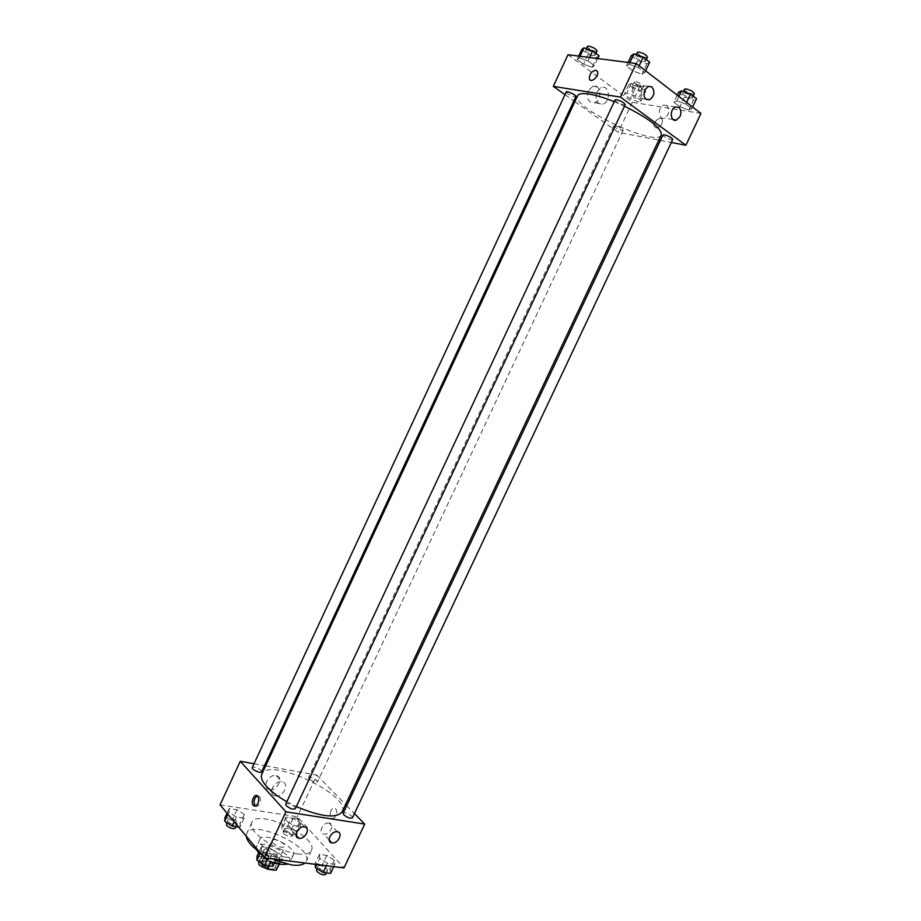 <?xml version="1.0" encoding="UTF-8"?>
<svg xmlns="http://www.w3.org/2000/svg" width="921" height="921" viewBox="0 0 921 921"><rect width="100%" height="100%" fill="white"/><g stroke="black" fill="none" stroke-linecap="round" stroke-linejoin="round"><path stroke-width="0.69" stroke-dasharray="4.61 3.45" d="M272.581 842.738C277.658 846.883 281.734 848.16 284.831 846.583C286.592 843.59 272.973 837.212 271.81 840.482L272.581 842.738M262.37 864.566C267.401 868.768 271.488 870.023 274.631 868.33C276.461 865.199 262.865 858.821 261.633 862.24L262.37 864.566M279.04 863.967L280.491 861.699L275.667 856.023L271.994 854.147L263.602 853.065L260.217 860.295L268.621 861.342L272.294 863.219L276.956 869.424M263.602 853.065L262.554 854.343L267.332 860.053L263.924 867.34L264.626 867.766M263.924 867.34L259.169 861.596L260.217 860.295M279.5 863L271.062 861.952L269.185 865.947M262.554 854.343L259.169 861.596M267.332 860.053L271.062 861.952M274.182 863.207C266.25 860.49 262.266 857.324 262.22 853.698C263.959 848.897 283.392 857.992 280.813 862.401L277.854 863.691M277.946 859.949L282.517 858.786C285.073 854.4 265.639 845.305 263.924 850.071L264.995 853.341C268.333 856.772 272.651 858.982 277.946 859.949M271.994 854.147L268.621 861.342M280.491 861.699L277.094 868.929M275.667 856.023L272.294 863.219M274.446 862.643C267.62 860.099 262.347 856.818 258.617 852.8M256.637 849.83L256.452 846.652C259.607 838.075 294.49 854.423 289.919 862.332L287.364 864.22M285.199 857.117C273.456 855.931 256.775 844.2 259.849 839.388C262.934 830.938 297.84 847.297 293.327 855.079C292.337 856.944 289.62 857.624 285.199 857.117M275.46 860.479L259.135 851.683M246.298 836.245L246.724 833.482C252.366 818.504 314.165 847.447 306.267 861.377L305.001 863.012M297.195 853.928C304.966 854.838 309.698 853.686 311.39 850.486C319.127 836.89 257.304 807.924 251.813 822.568C250.685 825.147 251.813 828.463 255.186 832.526C266.031 843.521 280.042 850.659 297.195 853.928M220.05 804.862L297.345 816.743L343.982 867.927M277.129 852.846L277.117 856.933L269.197 855.92L261.334 850.785L261.449 846.733L269.335 847.781L277.129 852.846L277.117 856.933L269.197 855.92L261.334 850.785L261.449 846.733L269.335 847.781L277.129 852.846L272.731 862.229L272.685 866.373M319.714 858.384L319.426 854.423L326.771 855.39L334.438 860.295L334.83 864.301L327.462 863.357L319.714 858.384L319.426 854.423L326.771 855.39L334.438 860.295L334.83 864.301L327.462 863.357L319.714 858.384L316.836 864.508M286.04 820.726L285.982 817.169L293.189 818.274L300.465 822.902L300.614 826.482L293.385 825.412L286.04 820.726L285.982 817.169L293.189 818.274L300.465 822.902L300.614 826.482L293.385 825.412L286.04 820.726L281.918 829.522L281.895 825.907L289.113 826.966L296.378 831.617L296.504 835.255L289.252 834.23L281.918 829.522M228.892 812.149L229.237 808.523L236.939 809.697L244.341 814.463L244.1 818.113L236.352 816.973L228.892 812.149L229.237 808.523L236.939 809.697L244.341 814.463L244.1 818.113L236.352 816.973L228.892 812.149L227.913 814.256M330.95 810.618C329.81 813.542 329.96 815.914 331.399 817.733C334.542 821.095 338.778 811.62 335.451 808.684C333.828 807.475 332.331 808.12 330.95 810.618C332.331 808.12 333.828 807.475 335.451 808.684C338.778 811.62 334.542 821.095 331.399 817.721C329.96 815.914 329.81 813.542 330.95 810.618M265.674 765.869L316.859 775.137L297.345 816.743M316.859 775.137L345.605 804.54M346.71 805.679L354.435 813.577M269.565 789.562C277.371 791.231 284.232 776.91 276.219 775.62C268.483 773.64 261.253 788.123 269.289 789.504L269.565 789.562M254.023 763.751L264.477 765.65M275.356 795.94L275.08 795.894C267.021 794.535 274.297 779.949 282.068 781.906C290.103 783.172 283.196 797.598 275.356 795.94M255.405 806.059C256.901 806.911 258.294 806.14 259.561 803.734C260.758 800.671 260.678 798.196 259.319 796.32L257.316 795.779M329.073 823.052C323.133 821.843 317.595 833.137 323.685 834.035C329.626 835.497 335.451 823.961 329.211 823.075L329.073 823.052M296.343 818.044C290.161 816.8 284.531 828.313 290.852 829.257C297.034 830.788 302.974 819.011 296.493 818.067L296.343 818.044M261.622 771.81L261.069 770.417C257.396 767.584 254.461 766.629 252.25 767.561M352.432 817.802C353.595 815.914 343.844 811.194 343.119 813.289M295.365 808.696C296.597 806.646 286.443 801.903 285.66 804.16M309.168 778.97C312.737 781.687 315.523 782.62 317.538 781.779C315.408 778.521 312.415 777.117 308.547 777.554L309.168 778.97M286.811 801.696L296.355 806.589M342.175 811.804C351.603 795.237 268.506 756.314 261.817 774.158M614.249 101.69L624.473 106.18M661.255 134.938C656.88 147.751 570.56 107.32 577.594 95.749M566.231 91.927C567.209 93.781 569.984 95.381 574.543 96.74L575.878 96.555M672.744 139.474C672.295 141.005 662.049 136.308 662.947 134.996M625.175 104.683C624.703 106.318 614.123 101.356 615.067 99.94M615.216 125.67C619.626 127.006 622.274 128.503 623.172 130.183C622.769 131.588 612.995 127.017 613.823 125.82L615.216 125.67M564.976 94.633L573.841 100.907M574.854 101.632L618.221 132.336L658.826 140.096M660.403 140.395L671.328 142.479M592.157 67.337L583.557 64.24L577.133 59.485L579.321 57.804L588.024 60.924L594.448 65.713L592.157 67.337L594.448 65.713L588.024 60.924L579.321 57.804L577.133 59.485L583.557 64.24L592.157 67.337L596.75 57.47L599.076 55.778M638.737 101.932L630.321 98.858L624.334 94.426L626.775 93.044L635.294 96.141L641.281 100.608L638.737 101.932L641.281 100.608L635.294 96.141L626.775 93.044L624.334 94.426L630.321 98.858L638.737 101.932L643.203 92.422L645.771 91.029L639.796 86.528L631.276 83.443L628.801 84.893L634.765 89.372L643.203 92.422M688.816 110.013L679.905 106.79L673.907 102.208L676.808 100.826L685.823 104.085L691.832 108.69L688.816 110.013L691.832 108.69L685.823 104.085L676.808 100.826L673.907 102.208L679.905 106.79L688.816 110.013L693.501 100.101L696.552 98.708M567.969 54.73L632.313 102.266L700.95 113.433M629.101 64.286L638.334 67.567L644.792 72.54L642.029 74.187L632.911 70.929L626.453 66.001L629.101 64.286L626.453 66.001L632.911 70.929L642.029 74.187L644.792 72.54L638.334 67.567L629.101 64.286L629.849 62.697M666.965 105.558L663.661 105.063C657.398 106.917 658.377 120.478 664.559 118.061C669.36 114.515 670.166 110.359 666.965 105.558M639.934 85.123L636.388 84.617C629.929 86.655 631.322 100.516 637.677 97.902C642.524 94.253 643.272 89.993 639.934 85.123M588.404 90.649C586.309 98.754 588.346 102.772 594.505 102.703C602.668 100.435 600.953 83.109 592.825 86.275L588.404 90.649M632.313 102.266L618.221 132.336M656.086 127.996C660.53 127.11 662.602 124.335 662.303 119.649C660.541 115.137 652.298 122.551 654.44 126.695L656.086 127.996L654.428 126.695C652.287 122.551 660.541 115.137 662.303 119.649C662.602 124.323 660.53 127.11 656.074 127.996M596.9 92.008L601.344 87.587C609.506 84.398 611.176 101.84 602.99 104.142C596.808 104.2 594.782 100.159 596.9 92.008M581.738 49.596L588.128 54.397L596.75 57.47M586.907 50.056C591.547 51.311 594.31 52.958 595.219 54.995C594.69 56.722 584.57 51.852 585.549 50.344L586.907 50.056M597.775 58.576L594.448 65.713M589.601 57.516L588.024 60.924M580.023 56.285L579.321 57.804M578.699 56.112L577.133 59.485M588.128 54.397L583.557 64.24M597.061 51.023C596.52 52.773 586.412 47.904 587.391 46.372M634.028 85.515C638.483 86.758 641.131 88.301 641.949 90.143C641.465 91.743 631.656 87.161 632.577 85.757L634.028 85.515M645.771 91.029L641.281 100.608M639.796 86.528L635.294 96.141M631.276 83.443L626.775 93.044M628.801 84.893L624.334 94.426M634.765 89.372L630.321 98.858M635.824 81.681C640.291 82.913 642.927 84.456 643.744 86.321C643.249 87.944 633.441 83.362 634.373 81.934L635.824 81.681M631.276 55.663L637.712 60.648L646.853 63.883L649.662 62.156M636.952 56.181C641.81 57.459 644.665 59.163 645.517 61.27C644.919 63.146 634.316 58.173 635.386 56.515L636.952 56.181M646.853 63.883L642.029 74.187M645.609 70.79L644.792 72.54M639.151 65.817L638.334 67.567M628.099 62.478L626.453 66.001M637.712 60.648L632.911 70.929M647.463 57.125C646.853 59.025 636.25 54.051 637.32 52.37M678.593 92.273L684.568 96.901L693.501 100.101M684.303 92.963C688.966 94.23 691.683 95.807 692.465 97.718C691.913 99.456 681.632 94.771 682.634 93.24L684.303 92.963M692.627 107.02L691.832 108.69M686.617 102.392L685.823 104.085M678.881 96.429L676.808 100.826M677.223 95.151L673.907 102.208M684.568 96.901L679.905 106.79M694.342 93.735C693.789 95.485 683.509 90.799 684.51 89.245M225.035 817.572L232.748 818.7L240.139 823.489L239.874 827.196L238.574 827.012M228.235 821.762C231.85 824.721 234.809 825.63 237.1 824.479C238.355 822.349 228.581 817.94 227.763 820.277L228.235 821.762M244.341 814.463L240.139 823.489M244.1 818.113L239.874 827.196M236.352 816.973L234.153 821.716M229.237 808.523L227.05 813.231M236.939 809.697L232.748 818.7M235.419 828.106C236.674 825.953 226.911 821.555 226.082 823.892M285.257 830.005C288.757 832.826 291.566 833.712 293.661 832.688C291.646 829.199 288.664 827.795 284.704 828.474L285.257 830.005M300.465 822.902L296.378 831.617M300.614 826.482L296.504 835.255M293.385 825.412L289.252 834.23M285.982 817.169L281.895 825.907M293.189 818.274L289.113 826.966M283.61 833.517C287.11 836.337 289.908 837.224 292.015 836.187C290.011 832.688 287.03 831.283 283.058 831.974L283.61 833.517M257.051 856.139L264.949 857.14L272.731 862.229M260.562 860.709C264.304 863.829 267.343 864.761 269.68 863.507C271.05 861.193 260.919 856.472 260.01 858.994L260.562 860.709M277.117 856.933L275.978 859.351M269.197 855.92L268.057 858.349M261.334 850.785L260.298 852.984M261.449 846.733L259.169 851.626M269.335 847.781L264.949 857.14M267.919 867.271C269.289 864.946 259.169 860.214 258.248 862.758M315.201 864.301L315.155 863.495L322.511 864.428L330.167 869.355L330.524 873.419M318.816 867.95C322.442 870.909 325.32 871.83 327.45 870.702C328.739 868.561 319.023 863.84 318.182 866.189L318.816 867.95M334.438 860.295L330.167 869.355M334.83 864.301L333.724 866.638M327.462 863.357L326.345 865.705M319.426 854.423L315.155 863.495M326.771 855.39L322.511 864.428M325.735 874.34C327.024 872.175 317.319 867.455 316.467 869.827M274.631 868.33L284.831 846.583M261.633 862.24L271.81 840.482M263.924 850.071L262.22 853.698M282.517 858.786L280.813 862.401M280.352 862.183L279.466 864.059M262.681 853.917L259.296 861.158M259.849 839.388L256.452 846.652M293.327 855.079L289.919 862.332M251.813 822.568L246.724 833.482M311.39 850.486L306.267 861.377M269.289 789.504L275.08 795.894M276.219 775.62L282.068 781.906M257.604 796.043L259.319 796.32M337.408 831.801L329.211 823.075M329.177 839.987L323.685 834.035M304.54 826.931L296.493 818.067M296.032 835.071L290.852 829.257M613.823 125.82L308.547 777.554M623.172 130.183L317.538 781.779M675.6 106.986L663.661 105.063M673.078 119.523L664.559 118.061M648.303 86.378L636.388 84.617M645.955 99.203L637.677 97.902M594.505 102.703L602.99 104.142M592.825 86.275L601.344 87.587M586.32 48.675L585.549 50.344M595.956 53.418L595.219 54.995M634.373 81.934L632.577 85.757M643.744 86.321L641.949 90.143M636.238 54.673L635.386 56.515M646.323 59.554L645.517 61.27M683.451 91.501L682.634 93.24M693.214 96.118L692.465 97.718M227.763 820.277L226.693 822.568M237.1 824.479L236.087 826.655M284.704 828.474L283.058 831.974M293.661 832.688L292.015 836.187M260.01 858.994L258.836 861.526M269.68 863.507L268.575 865.878M318.182 866.189L317.054 868.584M327.45 870.702L326.414 872.912"/><path stroke-width="1.38" d="M279.04 863.967L276.093 870.264L279.466 864.059M276.093 870.264L267.643 869.251L264.626 867.766M269.185 865.947L267.643 869.251M277.854 863.691L274.182 863.207M287.364 864.22L281.757 864.451L274.446 862.643M258.617 852.8L256.637 849.83M305.001 863.012C302.549 865.072 298.208 865.74 291.992 865.026L275.46 860.479M259.135 851.683C251.214 845.962 246.932 840.827 246.298 836.245M354.435 813.577L364.716 824.088L343.982 867.927L264.408 857.888L220.05 804.862L240.277 761.264L254.023 763.751M345.605 804.54L346.71 805.679M264.477 765.65L265.674 765.869M257.845 803.457C256.418 806.071 254.933 806.761 253.39 805.53C250.178 802.502 254.599 792.532 257.604 796.043C258.962 797.92 259.043 800.395 257.845 803.457M364.716 824.088L285.959 811.838L264.408 857.888M285.959 811.838L240.277 761.264M257.316 795.779C253.989 798.426 253.252 801.765 255.105 805.806L255.405 806.059M337.282 831.778L337.408 831.801C343.683 832.665 337.8 844.304 331.825 842.865C325.712 841.99 331.318 830.592 337.282 831.778M304.39 826.908L304.54 826.931C311.056 827.841 305.058 839.733 298.841 838.225C292.487 837.304 298.185 825.677 304.39 826.908M252.25 767.561C251.099 769.438 260.931 773.882 261.622 771.81L575.878 96.555C576.765 95.266 566.634 90.419 566.231 91.927L252.25 767.561M343.832 814.912C347.528 817.767 350.394 818.734 352.432 817.802L672.744 139.474C671.893 137.747 669.153 136.193 664.548 134.834L662.947 134.996L343.119 813.289L343.832 814.912M286.27 805.748C290.092 808.742 293.12 809.732 295.365 808.696L625.175 104.683C624.242 102.761 621.376 101.114 616.575 99.721L615.067 99.94L285.66 804.16L286.27 805.748M614.249 101.69C604.533 97.776 596.244 95.254 589.394 94.115C582.613 93.067 578.676 93.62 577.594 95.749L261.817 774.158C260.459 777.255 262.071 781.376 266.653 786.522C271.35 791.646 278.073 796.7 286.811 801.696M296.355 806.589C321.072 816.973 336.349 818.711 342.175 811.804L661.255 134.938C661.704 128.318 649.443 118.728 624.473 106.18M620.455 97.096L685.892 145.253L700.95 113.433L636.169 63.514L620.455 97.096L553.302 86.367L564.976 94.633M573.841 100.907L574.854 101.632M658.826 140.096L660.403 140.395M671.328 142.479L685.892 145.253M680.02 116.541L676.451 120.098C670.246 122.551 669.314 108.851 675.6 106.986L678.915 107.481C681.137 109.68 681.505 112.707 680.02 116.541M644.792 89.936L648.303 86.378L651.861 86.885C655.199 91.789 654.428 96.083 649.547 99.779C644.608 99.894 643.019 96.613 644.792 89.936M636.169 63.514L567.969 54.73L553.302 86.367M595.818 70.203L597.453 71.504C599.467 75.729 591.086 83.673 589.463 79.102C589.233 74.302 591.351 71.331 595.818 70.203C591.351 71.331 589.233 74.302 589.463 79.102C591.098 83.673 599.479 75.741 597.453 71.504L595.818 70.203M597.775 58.576L599.076 55.778L592.663 50.931L583.949 47.834L581.738 49.596L578.699 56.112M592.663 50.931L589.601 57.516M583.949 47.834L580.023 56.285M586.32 48.675L587.391 46.372L588.761 46.085C593.4 47.328 596.163 48.974 597.061 51.023L595.956 53.418M645.609 70.79L649.662 62.156L643.215 57.125L633.97 53.867L631.276 55.663L628.099 62.478M643.215 57.125L639.151 65.817M633.97 53.867L629.849 62.697M636.238 54.673L637.32 52.37L638.898 52.025C643.756 53.291 646.611 54.995 647.463 57.125L646.323 59.554M692.627 107.02L696.552 98.708L690.566 94.046L681.528 90.811L678.593 92.273L677.223 95.151M690.566 94.046L686.617 102.392M681.528 90.811L678.881 96.429M683.451 91.501L684.51 89.245L686.18 88.957C690.854 90.212 693.571 91.812 694.342 93.735L693.214 96.118M238.574 827.012L232.115 826.091L224.666 821.244L225.035 817.572L227.05 813.231M234.153 821.716L232.115 826.091M227.913 814.256L224.666 821.244M226.693 822.568L226.554 825.4C230.158 828.359 233.117 829.257 235.419 828.106L236.087 826.655M275.978 859.351L272.685 866.373L264.753 865.406L256.901 860.26L257.051 856.139L259.169 851.626M268.057 858.349L264.753 865.406M260.298 852.984L256.901 860.26M258.836 861.526L258.789 864.485C262.531 867.617 265.57 868.549 267.919 867.271L268.575 865.878M333.724 866.638L330.524 873.419L323.133 872.509L315.408 867.524L315.201 864.301M326.345 865.705L323.133 872.509M316.836 864.508L315.408 867.524M317.054 868.584L316.467 869.827L317.1 871.588C320.727 874.559 323.605 875.48 325.735 874.34L326.414 872.912M253.39 805.53L255.105 805.806M331.825 842.865L329.177 839.987M298.841 838.225L296.032 835.071M676.451 120.098L673.078 119.523M649.547 99.779L645.955 99.203"/></g></svg>
